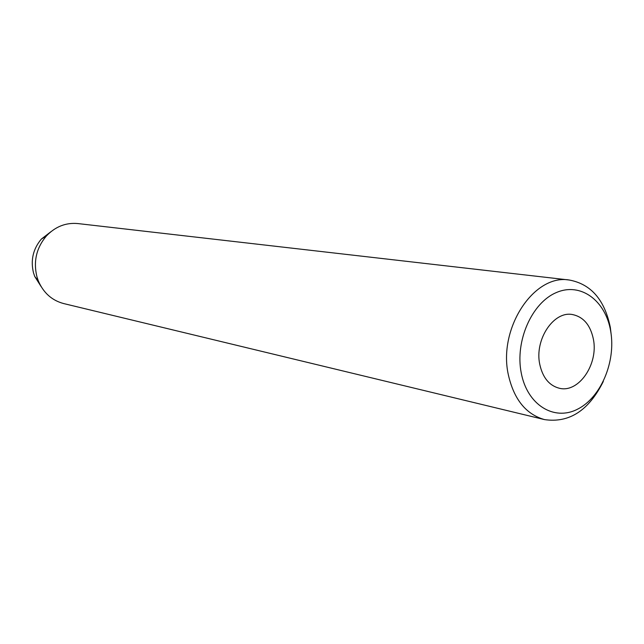 <?xml version="1.0" encoding="UTF-8"?>
<svg xmlns="http://www.w3.org/2000/svg" width="644" height="644" viewBox="0 0 644 644"><rect width="100%" height="100%" fill="white"/><g stroke="black" fill="none" stroke-linecap="round" stroke-linejoin="round"><path stroke-width="0.97" d="M539.744 364.246C542.683 377.617 549.219 385.619 559.362 388.26C578.682 393.259 598.558 364.15 593.398 339.235C590.443 325.075 583.456 316.848 572.444 314.546C553.679 310.73 534.383 339.621 539.744 364.246M610.681 331.177C605.65 300.523 580.582 281.879 556.255 292.601C531.831 302.849 514.934 341.087 521.229 372.876C527.162 404.834 553.921 421.297 577.346 409.294C600.868 397.742 616.067 361.687 610.681 331.177M603.291 381.49C588.817 410.534 569.232 423.237 544.518 419.598C525.963 414.317 513.896 399.352 508.325 374.703C497.949 328.327 534.053 273.764 569.28 280.019C591.007 284.068 604.684 299.846 610.311 327.353L611.357 336.015M50.876 231.735L41.353 239.069C33.094 248.93 30.469 260.16 33.48 272.774L34.72 276.445L41.136 286.612M569.28 280.019L77.844 223.565C65.76 222.478 55.255 226.64 46.328 236.058C36.418 247.908 33.271 261.416 36.877 276.574L38.358 280.985C43.502 292.899 51.931 300.426 63.651 303.557L544.518 419.598M41.353 239.069L46.328 236.058M34.72 276.445L38.358 280.985"/></g></svg>
